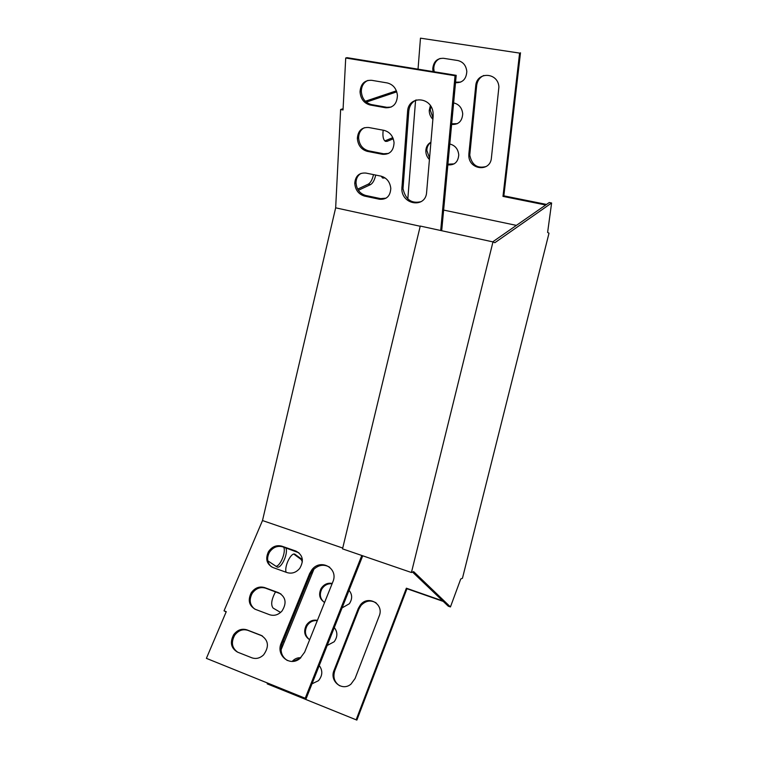 <?xml version="1.0" encoding="UTF-8"?>
<svg xmlns="http://www.w3.org/2000/svg" width="758" height="758" viewBox="0 0 758 758"><rect width="100%" height="100%" fill="white"/><g stroke="black" fill="none" stroke-linecap="round" stroke-linejoin="round"><path stroke-width="1.14" d="M551.606 202.992L494.851 242.712L492.975 241.906L411.433 572.508L413.66 571.646L450.441 606.94L460.731 579.008L462.465 578.231L549.01 233.18L547.617 232.431L551.606 202.992L549.266 202.528L492.7 241.849M450.441 606.94L448.253 606.173L412.541 572.072M492.975 241.906L420.264 226.055L342.531 548.868L411.433 572.508M361.812 555.481L305.228 698.251L206.394 658.351L226.254 611.668L224.036 610.825L226.149 611.924M283.028 641.543L284.25 642.026M283.113 641.315L284.288 641.931L313.964 569.068M396.396 90.827L365.318 101.25M343.099 108.697L340.626 109.522L343.033 109.967L345.714 58.006L455.046 75.724L440.692 230.508M396.766 91.841L366.266 102.122M275.533 591.837C271.449 599.389 270.644 604.799 273.098 608.068L280.593 612.445M302.376 559.603L294.673 554.098C290.826 552.648 284.155 566.69 286.098 572.252M267.792 560.825L277.229 567.079C281.578 568.566 288.533 552.952 285.813 547.901M358.373 190.296L370.491 184.63C372.832 183.265 374.575 180.072 375.722 175.07M381.208 176.188L382.828 178.102L384.95 177.836M383.178 130.205C382.468 136.175 383.226 139.889 385.443 141.358L387.101 141.339L393.269 138.799M407.823 198.918L415.592 100.179M224.036 610.825L262.495 520.547L335.661 207.825L340.626 109.522M302.366 561.867L301.21 559.537L293.82 554.098M275.921 566.34C280.441 566.055 286.211 551.796 283.71 547.162M357.672 189.121L368.255 184.166C370.605 182.801 372.349 179.618 373.495 174.615M382.165 177.656L383.548 177.012M387.101 141.339L384.875 140.912L392.805 137.662M420.216 226.263L335.661 207.825M262.495 520.547L342.73 548.053M441.696 230.726L456.202 75.336L455.046 75.724M362.722 555.794L306.137 698.63L305.228 698.251M306.137 698.63L206.394 658.351M287.329 660.502C281.502 656.599 279.787 650.97 282.175 643.618L310.486 574.185L312.836 570.281C318.104 564.862 323.742 563.848 329.739 567.249M237.69 652.193C231.844 647.976 230.868 642.291 234.753 635.128C238.419 630.4 242.797 628.808 247.885 630.353L262.457 636M254.688 609.053C249.714 604.998 248.889 599.768 252.206 593.372C255.806 588.416 260.25 586.673 265.518 588.151L280.915 593.921M271.392 566.795C267.167 562.9 266.503 558.087 269.403 552.364C272.927 547.285 277.381 545.438 282.781 546.84L298.908 552.79M332.857 581.85L304.65 652.183L299.931 658.513C289.859 667.154 275.628 655.234 281.237 643.135L309.624 573.569L311.974 569.656C320.767 558.087 338.864 568.462 332.857 581.85M246.881 629.851L261.084 635.337C268.569 640.15 269.403 646.659 263.585 654.874C259.956 658.257 256.024 659.233 251.798 657.783L237.557 652.136C230.953 648.194 229.674 642.358 233.72 634.635C237.406 629.898 241.793 628.306 246.881 629.851L247.885 630.353M264.561 587.564L278.717 592.765C285.88 597.01 286.969 603.112 281.967 611.062C278.309 614.937 274.197 616.159 269.621 614.729L255.446 609.375C249.022 605.775 247.62 600.241 251.23 592.794C254.84 587.829 259.283 586.086 264.561 587.564L265.518 588.151M281.872 546.177L295.961 551.104C302.897 554.932 304.147 560.693 299.723 568.396C296.094 572.584 291.877 573.986 287.064 572.593L272.946 567.524C266.655 564.189 265.167 558.921 268.465 551.71C271.999 546.622 276.462 544.775 281.872 546.177L282.781 546.84M456.202 75.336L347.041 57.665L345.714 58.006M416.275 99.952C411.869 102.065 409.367 105.817 408.789 111.199L403.01 188.619C405.464 199.581 411.518 203.921 421.173 201.637M361.035 173.383C357.785 175.325 356.118 178.433 356.014 182.706C356.573 189.396 359.804 193.65 365.716 195.479L380.62 198.624L386.068 198.17M367.981 80.395C363.688 82.347 361.471 86.033 361.32 91.434C361.936 98.502 365.29 102.87 371.354 104.557L386.826 107.304L391.09 107.105M364.409 127.704C360.675 129.675 358.742 133.057 358.619 137.861C359.207 144.74 362.495 149.061 368.483 150.814L383.671 153.77L388.57 153.438M433.15 116.201L433.102 113.018C431.842 96.304 408.069 95.243 407.577 111.653L401.825 189.216C402.185 205.219 425.816 208.298 426.621 192.248L433.15 116.201M379.407 199.24C386.514 199.799 390.313 196.18 390.796 188.363C390 181.901 386.722 177.817 380.971 176.131L365.896 173.07C359.15 172.559 355.445 175.96 354.753 183.284C355.322 189.983 358.562 194.247 364.475 196.076L379.407 199.24L380.62 198.624M385.585 107.75C393.089 108.024 397.04 103.893 397.429 95.347C396.529 88.591 393.137 84.46 387.262 82.944L371.609 80.301C364.551 80.045 360.685 83.892 360.031 91.841C360.656 98.919 364.011 103.306 370.094 104.992L385.585 107.75L386.826 107.304M382.439 154.3C389.735 154.727 393.61 150.861 394.056 142.703C393.212 136.08 389.877 131.977 384.06 130.367L368.701 127.505C361.803 127.117 358.022 130.736 357.35 138.354C357.937 145.242 361.234 149.572 367.232 151.335L382.439 154.3L383.671 153.77M516.378 225.382L443.638 210.08M418.037 69.158L420.472 38.165L519.6 53.098L502.98 196.388L545.713 204.992M519.6 53.098L420.472 38.165M520.49 52.795L503.852 195.848L502.98 196.388M503.852 195.848L546.527 204.433M486.162 166.523C477.265 168.778 471.789 164.969 469.761 155.087L476.659 85.626C477.313 80.774 479.691 77.392 483.784 75.487M454.127 163.88L447.921 164.183M429.549 158.157L426.82 150.378C426.972 146.9 428.336 144.228 430.904 142.362M460.693 82.11L455.567 82.167M434.182 71.773L433.766 68.4C434.031 63.52 436.172 60.204 440.19 58.442M457.396 123.639L451.683 123.81M432.998 117.926L430.241 110.014L430.866 106.423M468.88 153.713L475.711 85.986C476.517 71.328 498.101 72.067 498.906 86.962L491.402 157.958C490.35 172.398 468.814 169.953 468.823 155.561L468.88 153.713L469.818 153.239M449.797 144.02L450.025 144.067C455.255 145.508 458.164 149.137 458.751 154.945C458.135 161.975 454.582 165.291 448.082 164.874L447.855 164.837M429.426 159.559C427.038 157.162 425.835 154.253 425.825 150.823C426.034 146.834 427.73 143.973 430.914 142.22M433.045 71.584L432.752 68.722C433.538 61.606 437.148 58.139 443.591 58.309L457.813 60.536C463.129 61.834 466.132 65.501 466.814 71.517C466.274 79.154 462.579 82.878 455.748 82.698L455.52 82.66M453.625 102.917L453.853 102.955C459.14 104.339 462.086 107.987 462.721 113.899C462.134 121.223 458.514 124.738 451.853 124.435L451.626 124.397M432.884 119.281C430.478 116.865 429.255 113.908 429.236 110.412L430.364 105.627M443.269 601.416L406.961 588.72L356.857 720.1L267.204 683.868L267.536 683.043M281.057 649.852L284.288 641.931M442.738 600.905L406.364 588.199L356.146 719.806L267.204 683.868M406.961 588.72L406.364 588.199M356.857 720.1L356.146 719.806M376.139 602.894C370.719 599.768 365.678 600.62 361.026 605.443L358.979 608.92L334.78 670.716C332.762 677.282 334.401 682.304 339.707 685.791M332.08 583.783C327.778 583.385 324.358 585.138 321.818 589.051C319.317 594.196 320.009 598.526 323.903 602.051M300.433 658.096L293.469 661.308M317.299 620.65C313.101 620.205 309.7 621.873 307.113 625.672C304.242 631.386 305.086 636.076 309.643 639.733C304.441 636.246 303.342 631.405 306.346 625.217C309.217 621.096 312.902 619.485 317.403 620.376M358.307 608.437L334.051 670.337C329.237 681.082 342.142 691.741 350.973 684.123L355.076 678.514L379.19 616.017C384.353 604.107 368.037 594.67 360.353 604.96L358.307 608.437L358.979 608.92M332.222 583.433C327.617 582.599 323.903 584.304 321.089 588.54C318.351 594.537 319.516 599.171 324.604 602.43M342.076 607.897L349.362 603.738C352.498 598.905 352.394 594.443 349.031 590.34M300.831 657.745C297.515 657.508 294.644 658.73 292.228 661.412M312.012 683.811L318.483 680.684C322.633 675.558 322.88 670.517 319.241 665.562M327.191 645.484L334.174 641.751C337.717 636.767 337.755 632.049 334.278 627.586M382.373 177.561L384.571 178.007M368.255 184.166L370.491 184.63M358.202 190.031L358.761 190.144M294.331 554.06L295.307 554.401M301.21 559.537L302.404 559.954M452.82 124.018L451.853 124.435M368.483 150.814L367.232 151.335M456.723 82.357L455.748 82.698M371.354 104.557L370.094 104.992M449.039 164.401L448.082 164.874M365.716 195.479L364.475 196.076M476.659 85.626L475.711 85.986M408.789 111.199L407.577 111.653M403.029 186.563L401.844 187.15M296.842 551.767L295.961 551.104M279.645 593.343L278.717 592.765M262.069 635.839L261.084 635.337M282.175 643.618L281.237 643.135M310.486 574.185L309.624 573.569M334.78 670.716L334.051 670.337M430.241 110.014L429.236 110.412M358.619 137.861L357.35 138.354M433.766 68.4L432.752 68.722M361.32 91.434L360.031 91.841M426.82 150.378L425.825 150.823M356.014 182.706L354.753 183.284M469.761 155.087L468.823 155.561M403.01 188.619L401.825 189.216M269.403 552.364L268.465 551.71M307.113 625.672L306.346 625.217M252.206 593.372L251.23 592.794M234.753 635.128L233.72 634.635M321.818 589.051L321.089 588.54M312.836 570.281L311.974 569.656M361.026 605.443L360.353 604.96"/></g></svg>
